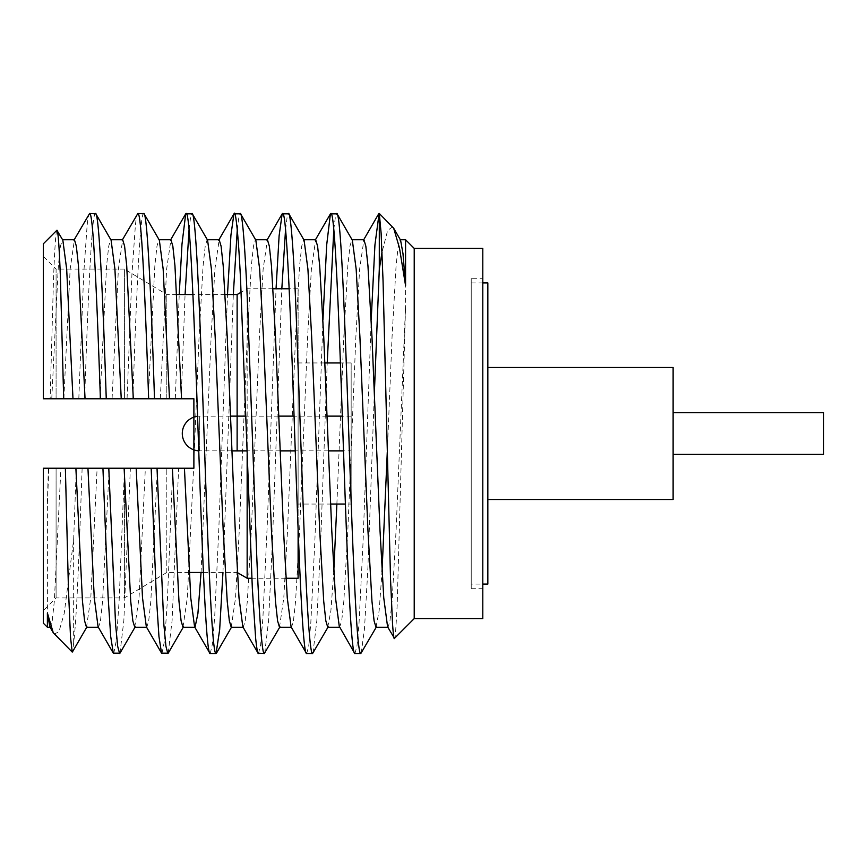 <?xml version="1.0" encoding="UTF-8"?>
<svg xmlns="http://www.w3.org/2000/svg" width="867" height="867" viewBox="0 0 867 867"><rect width="100%" height="100%" fill="white"/><g stroke="black" fill="none" stroke-linecap="round" stroke-linejoin="round"><path stroke-width="0.65" stroke-dasharray="4.33 3.25" d="M471.225 584.076L471.225 282.924L471.225 584.076L482.8 584.076M471.225 282.924L482.8 282.924M487.839 584.076L487.839 282.924M487.839 367.5L487.839 499.5L487.839 367.5M673.117 499.5L673.117 367.5M673.117 412.659L673.117 454.341L673.117 412.659M471.225 278.285L471.225 588.715L471.225 278.285L482.8 278.285L482.8 588.715L482.8 278.285M471.225 588.715L482.8 588.715M43.35 243.8L43.35 398.766L43.35 256.329L43.35 398.766L193.883 398.766L193.883 461.753L199.074 336.624L203.095 265.714L205.219 246.13L207.115 239.758L207.581 240.159M193.883 417.125L193.883 449.875M166.811 398.766L124.404 398.766L166.811 398.766L166.811 294.542L166.811 398.766M100.399 398.766L121.239 398.766M193.883 468.234L43.35 468.234L56.084 468.234L43.35 468.234L43.35 623.2M189.071 572.458L166.811 572.458L124.404 597.927L124.404 468.234L117.988 468.234L151.183 468.234L124.404 468.234L124.404 597.927L56.084 597.927L43.35 610.671M93.939 468.234L87.946 468.234M184.433 468.234L169.303 468.234L184.433 468.234M351.157 450.873L351.157 416.127L351.157 450.873L343.516 450.873M351.157 504.052L351.157 362.948L351.157 504.052L345.413 504.052M351.157 416.127L342.302 416.127M327.022 416.127L294.054 416.127M278.773 416.127L245.773 416.127M230.524 416.127L199.67 416.127L199.67 450.873A17.373 17.373 0 0 1 198.771 450.851M328.463 450.873L295.268 450.873M280.214 450.873L247.041 450.873M231.966 450.873L199.67 450.873L199.67 416.127A17.373 17.373 0 0 0 197.557 416.258M298.107 504.052L298.107 362.948L298.107 504.052L330.674 504.052M351.157 362.948L340.395 362.948M324.811 362.948L298.107 362.948M298.107 528.913L298.107 288.754L298.107 528.913M247.149 453.961L247.149 288.754L247.149 453.961M285.904 578.246L251.885 578.246M298.107 288.754L289.144 288.754M273.072 288.754L247.149 288.754L241.134 292.233M203.409 572.458L237.125 572.458L237.125 569.055L237.32 572.567M166.811 572.458L166.811 468.234L166.811 572.458M225.171 294.542L192.907 294.542M176.922 294.542L166.811 294.542L124.404 269.073L124.404 398.766L124.404 269.073L56.084 269.073L56.084 398.766L56.084 269.073L43.35 256.329M63.822 398.766L70.14 269.117L74.432 239.758M78.81 398.766L83.666 274.546L87.144 225.171C88.141 216.826 88.954 212.935 89.604 213.488M51.76 398.766L58.349 265.714L60.473 246.13L62.37 239.758L62.836 240.159M181.16 398.766L185.072 294.542M189.049 229.538L190.577 217.411L191.954 213.488M222.96 572.458L233.321 294.542M237.276 229.722L238.815 217.487L240.202 213.488M264.728 653.165L268.586 620.642L272.368 543.511L281.829 288.754M285.546 229.538L287.075 217.411L288.451 213.488M312.976 653.165L316.834 620.642L320.617 543.511L327.217 362.948M333.795 229.538L335.323 217.411L336.699 213.488M361.225 653.154L364.498 628.618L367.857 568.904L374.338 393.748M392.664 226.851L387.647 230.373L382.022 252.232M231.24 627.242L235.542 597.883L239.281 530.376L247.323 336.624L251.343 265.714L253.467 246.13L255.364 239.758L255.83 240.159M279.488 627.242L283.791 597.883L287.53 530.376L295.571 336.624L299.592 265.714L301.716 246.13L303.613 239.758L304.079 240.159M327.737 627.242L330.901 610.65L333.773 571.743M336.873 504.052L343.82 336.624L347.84 265.714L349.965 246.13L351.861 239.758L352.327 240.159M375.985 627.242L379.15 610.65L382.022 571.743M387.267 452.401L392.068 336.624L396.089 265.714L398.213 246.13L400.11 239.758L400.576 240.159M482.8 618.594L482.8 248.406M414.22 618.594L414.22 248.406M56.084 468.234L56.084 597.927L56.084 468.234M160.308 398.766L166.637 269.117L170.929 239.758M201.046 572.458L211.136 336.624L214.886 269.117L219.178 239.758M242.847 626.841L243.302 627.242L245.209 620.87L247.323 601.286L251.343 530.376L259.385 336.624L263.135 269.117L267.426 239.758M291.095 626.841L291.55 627.242L293.458 620.87L295.571 601.286L299.592 530.376L307.633 336.624L311.383 269.117L315.675 239.758M339.582 627.242L341.706 620.87L343.82 601.286L347.84 530.376L355.882 336.624L359.632 269.117L363.923 239.758M387.592 626.841L388.048 627.242L389.955 620.87L392.068 601.286L396.089 530.376L405.572 305.813L405.572 239.758M394.463 638.35C394.973 641.179 395.883 629.962 397.194 604.722L405.572 305.813M354.961 653.512L356.998 645.85L359.025 623.438L363.089 541.474L371.217 319.49M306.723 653.512L308.75 645.85L310.776 623.449L314.84 541.485L322.968 319.5M258.474 653.512L260.674 644.56L262.874 618.453L267.264 524.492L276.053 288.754M210.226 653.512L212.382 644.268L214.658 617.358L218.852 528.079L227.49 294.542M175.307 398.766L179.231 294.542M112.071 398.766L118.389 269.117L122.68 239.758M127.059 398.766L131.914 274.579L135.447 224.694C136.379 216.869 137.181 213.13 137.853 213.488M146.35 626.841L146.805 627.242L148.712 620.87L150.825 601.286L157.426 468.234M161.977 653.512L164.676 639.944L167.374 600.907L172.771 468.234M98.101 626.841L98.556 627.242L100.464 620.87L102.577 601.286L109.177 468.234M113.729 653.512L116.427 639.944L119.126 600.907L124.523 468.234M54.296 634.145L58.978 631.577L64.191 613.608L73.662 539.588L76.285 468.234M49.852 626.841L50.308 627.242L52.215 620.87L54.328 601.286L60.928 468.234M182.991 627.242L187.294 597.883L193.612 468.234M148.246 398.766L154.846 265.714L156.97 246.13L158.867 239.758L159.333 240.159M100.008 398.766L106.598 265.714L108.722 246.13L110.618 239.758L111.084 240.159M134.743 627.242L139.045 597.883L145.363 468.234M86.494 627.242L90.797 597.883L97.115 468.234M48.335 468.234L47.392 503.781L47.392 613.002M47.392 503.781L48.866 468.234M56.897 230.254C56.528 231.337 55.401 230.199 53.494 279.434L50.145 398.766M168.231 653.165L172.089 620.642L178.624 468.234M132.9 398.766C136.26 296.146 140.226 211.169 143.705 213.488M84.663 398.766C88.001 296.146 91.978 211.169 95.457 213.488M119.982 653.165L123.84 620.642L130.375 468.234M82.127 468.234C79.298 548.215 76.86 616.697 73.662 642.924L72.59 651.681M73.662 642.924L73.662 539.588M237.125 416.127L237.125 450.873M823.65 454.341L823.65 412.659"/><path stroke-width="1.3" d="M482.8 584.076L487.839 584.076L487.839 282.924L482.8 282.924M487.839 499.5L673.117 499.5L673.117 367.5L487.839 367.5M193.883 461.753L193.883 468.234L184.433 468.234L193.883 468.234L193.883 417.125M193.883 449.875L193.883 398.766L43.35 398.766L43.35 243.8L56.897 230.254C57.991 229.701 59.151 245.112 60.376 276.486L63.692 398.766M50.308 627.242L47.392 627.242L43.35 623.2L43.35 468.234L93.939 468.234M113.317 653.144L98.101 626.841L94.265 597.883L87.946 468.234L193.883 468.234M121.239 398.766L100.399 398.766C96.801 294.758 93.203 211.407 89.604 213.488L95.858 213.846L111.084 240.159L114.921 269.117L121.239 398.766M342.302 416.127L327.022 416.127M294.054 416.127L278.773 416.127M245.773 416.127L230.524 416.127M343.516 450.873L328.463 450.873M295.268 450.873L280.214 450.873M247.041 450.873L231.966 450.873M198.771 450.851A17.373 17.373 0 0 1 197.557 416.258M345.413 504.052L330.674 504.052M340.395 362.948L324.811 362.948M298.107 578.246L298.107 528.913L298.107 578.246L285.904 578.246M237.32 572.567L247.149 578.246L247.149 453.961L247.149 578.246L251.885 578.246M289.144 288.754L273.072 288.754M237.125 450.873L237.125 294.542L241.134 292.233M203.409 572.458L189.071 572.458M237.125 416.127L237.125 294.542L225.171 294.542M192.907 294.542L176.922 294.542M62.37 239.758L74.432 239.758L76.339 246.13L78.453 265.714L85.053 398.766M73.977 240.159L89.604 213.488M56.897 230.254L62.836 240.159L66.672 269.117L72.991 398.766M185.072 294.542L189.049 229.538M179.231 294.542L181.983 244.212L185.701 213.835L192.355 213.846L207.581 240.159L211.418 269.117L215.157 336.624L223.198 530.376L227.219 601.286L229.343 620.87L231.24 627.242L243.302 627.242M191.954 213.488C195.964 211.32 199.995 315.144 204.016 433.5C208.037 551.856 212.068 655.68 216.078 653.512L219.665 629.691L222.96 572.458M233.321 294.542L237.276 229.722M227.49 294.542L230.947 234.99L233.949 213.835L240.603 213.835L255.83 240.159L259.666 269.117L263.405 336.624L271.447 530.376L275.468 601.286L277.592 620.87L279.488 627.242L291.55 627.242M240.202 213.488C242.511 211.32 245.946 258.268 248.244 323.489L256.285 543.511C258.594 608.732 262.018 655.68 264.327 653.512L279.954 626.841M281.829 288.754L285.546 229.538M276.053 288.754L279.109 235.835L282.165 213.846L288.852 213.835L304.079 240.159L307.915 269.117L311.654 336.624L319.695 530.376L323.716 601.286L325.84 620.87L327.737 627.242L339.799 627.242L354.56 653.144M288.451 213.488C290.759 211.32 294.184 258.268 296.492 323.489L304.534 543.511C306.842 608.732 310.267 655.68 312.575 653.512L328.203 626.841M327.217 362.948L333.795 229.538M322.968 319.5L326.686 244.949L330.414 213.846L337.1 213.846L352.327 240.159L356.164 269.117L359.903 336.624L367.944 530.376L371.965 601.286L374.089 620.87L375.985 627.242L388.048 627.242M336.699 213.488C340.709 211.32 344.741 315.144 348.762 433.5C352.782 551.856 356.814 655.669 360.824 653.512L376.451 626.841M374.338 393.748L379.302 269.16L379.302 213.585L381.122 233.169L383.051 280.951L390.529 579.026L392.534 623.828C393.347 635.023 393.986 639.868 394.463 638.35L387.592 626.841L383.756 597.883L380.006 530.376L371.965 336.624L367.944 265.714L365.831 246.13L363.923 239.758L351.861 239.758M382.022 252.232L379.302 269.16M393.683 228.238L400.576 240.159L402.982 253.565L405.572 285.655L399.459 247.897L393.683 228.238L379.302 213.488M333.773 571.743L336.873 504.052M382.022 571.743L387.267 452.401M400.11 239.758L405.572 239.758L414.22 248.406L482.8 248.406L482.8 618.594L414.22 618.594L394.463 638.35M158.867 239.758L170.929 239.758L172.836 246.13L174.95 265.714L181.55 398.766M184.433 468.234L190.762 597.883L194.598 626.841L209.814 653.144M172.37 468.234L178.97 601.286L181.095 620.87L182.991 627.242L195.053 627.242L197.925 613.413L201.046 572.458M207.115 239.758L219.178 239.758L221.085 246.13L223.198 265.714L227.219 336.624L235.26 530.376L239.01 597.883L242.847 626.841L258.073 653.165L264.327 653.512M255.364 239.758L267.426 239.758L269.334 246.13L271.447 265.714L275.468 336.624L283.509 530.376L287.259 597.883L291.095 626.841L306.311 653.144M303.613 239.758L315.675 239.758L317.582 246.13L319.695 265.714L323.716 336.624L331.758 530.376L335.507 597.883L339.344 626.841M371.217 319.49L374.934 244.938L379.096 213.488M330.847 213.488C334.868 210.475 338.889 315.935 342.909 433.5C346.93 551.065 350.951 656.525 354.961 653.512L360.824 653.512M282.599 213.488C286.619 210.475 290.64 315.935 294.661 433.5C298.682 551.065 302.702 656.525 306.723 653.512L312.575 653.512M234.35 213.488C235.271 210.15 238.176 229.105 240.593 280.843L252.34 588.53L255.657 638.383C256.805 649.199 257.748 654.238 258.474 653.512M186.102 213.488C190.122 210.475 194.143 315.935 198.164 433.5C202.184 551.065 206.205 656.525 210.226 653.512L216.078 653.512M110.618 239.758L122.68 239.758L124.588 246.13L126.701 265.714L133.301 398.766M122.225 240.159L137.853 213.488C141.451 211.407 145.049 294.758 148.647 398.766M136.184 468.234L142.513 597.883L146.35 626.841L161.565 653.144M151.183 468.234L156.363 596.81L158.954 636.53L161.544 653.165L168.231 653.165L183.457 626.841M102.935 468.234L108.115 596.81L110.705 636.53L113.295 653.165L119.982 653.165L135.209 626.841M47.392 627.242L47.392 613.002L53.245 632.715L72.199 652.049L70.52 637.278L68.471 590.015L65.372 468.234M47.392 613.002L49.852 626.841L53.255 632.715M405.572 239.758L405.572 285.655M137.853 213.488L144.106 213.835L159.333 240.159L163.169 269.117L169.488 398.766M124.122 468.234L130.722 601.286L132.846 620.87L134.743 627.242L146.805 627.242M75.884 468.234L82.473 601.286L84.598 620.87L86.494 627.242L98.556 627.242M157.025 468.234L163.809 624.034L165.922 646.273L167.83 653.512M143.705 213.488C147.184 211.169 151.161 296.146 154.499 398.766M95.457 213.488C98.946 211.223 102.902 296.08 106.251 398.766M108.787 468.234L115.56 624.034L117.674 646.273L119.581 653.512M414.22 248.406L414.22 618.594M673.117 412.659L823.65 412.659L823.65 454.341L673.117 454.341M216.479 653.154L231.706 626.841M170.474 240.159L185.701 213.835M218.722 240.159L233.949 213.835M266.971 240.159L282.187 213.856M315.22 240.159L330.435 213.856M363.468 240.159L378.684 213.856M72.438 651.951L86.96 626.841"/></g></svg>
